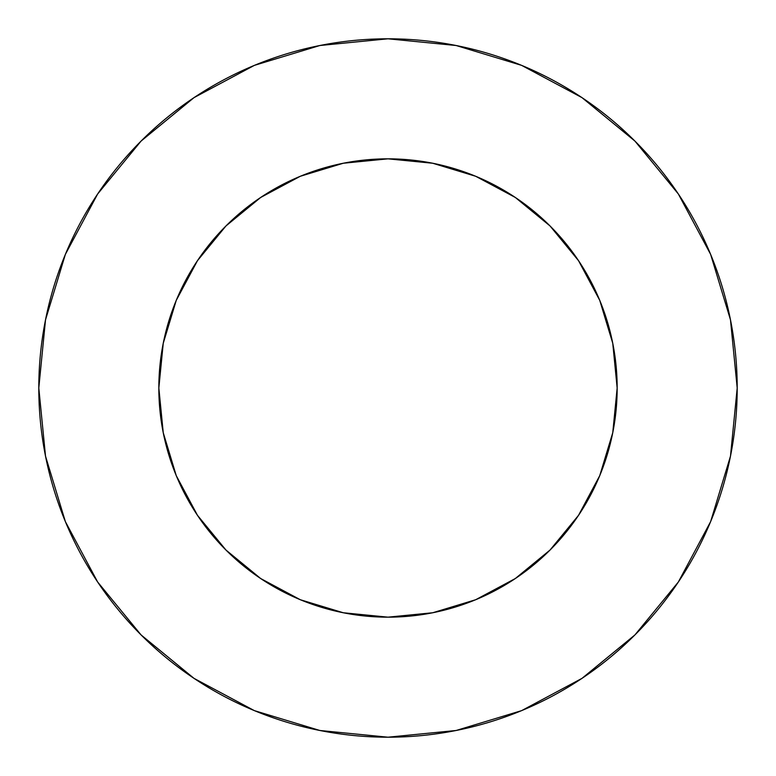 <?xml version="1.0" encoding="UTF-8"?>
<svg xmlns="http://www.w3.org/2000/svg" width="776" height="776" viewBox="0 0 776 776"><rect width="100%" height="100%" fill="white"/><g stroke="black" fill="none" stroke-linecap="round" stroke-linejoin="round"><path stroke-width="1.16" d="M300.302 599.722L343.293 612.759L388 617.163L432.707 612.759L475.698 599.722L515.312 578.537L550.038 550.038L578.537 515.312L599.722 475.698L612.759 432.707L617.163 388L612.759 343.293L599.722 300.302L578.537 260.688L550.038 225.961L515.312 197.463L475.698 176.278L432.707 163.241L388 158.838L343.293 163.241L300.302 176.278L260.688 197.463L225.961 225.961L197.463 260.688L176.278 300.302L163.241 343.293L158.838 388A229.162 229.162 0 0 1 388 158.838A229.162 229.162 0 0 1 617.163 388A229.162 229.162 0 0 1 388 617.163A229.162 229.162 0 0 1 158.838 388L163.241 432.707L176.278 475.698L197.463 515.312L225.961 550.038L260.688 578.537L300.302 599.722L261.949 579.381M38.8 388A349.2 349.2 0 0 1 388 38.8A349.2 349.2 0 0 1 737.2 388A349.2 349.2 0 0 1 388 737.2A349.2 349.2 0 0 1 38.8 388L45.512 456.123L65.378 521.637L97.65 582.01L141.077 634.923L193.99 678.35L254.363 710.622L319.877 730.488L388 737.2L456.123 730.488L521.637 710.622L582.01 678.35L634.923 634.923L678.35 582.01L710.622 521.637L730.488 456.123L737.2 388L730.488 319.877L710.622 254.363L678.35 193.99L634.923 141.077L582.01 97.65L521.637 65.378L456.123 45.512L388 38.8L319.877 45.512L254.363 65.378L193.99 97.65L141.077 141.077L97.65 193.99L65.378 254.363L45.512 319.877L38.8 388M599.722 475.698L579.381 514.052M176.278 300.302L196.619 261.949M475.698 176.278L514.052 196.619M678.35 193.99L634.923 141.077L582.097 97.718M193.99 97.65L141.077 141.077L97.718 193.903M97.65 582.01L141.077 634.923L193.903 678.282M582.01 678.35L634.923 634.923L678.282 582.097"/></g></svg>
